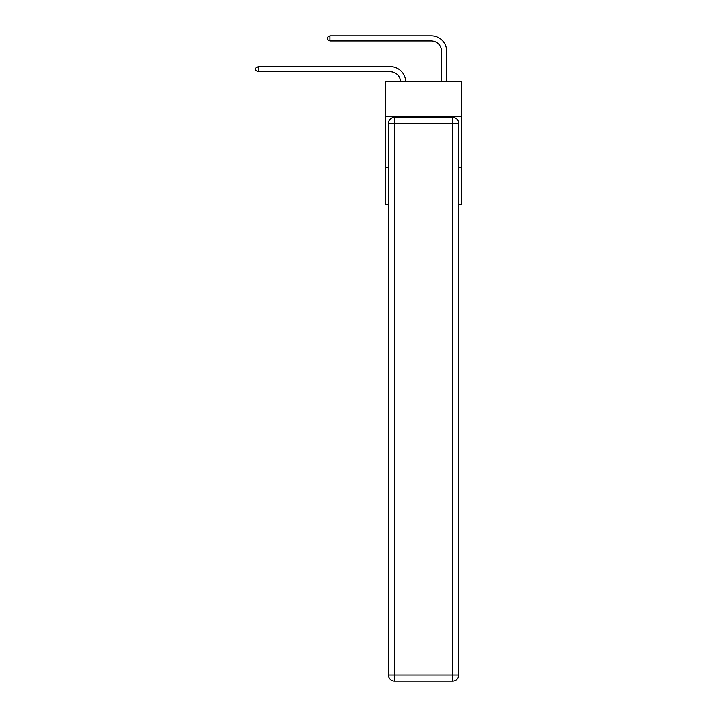 <?xml version="1.0" encoding="UTF-8"?>
<svg xmlns="http://www.w3.org/2000/svg" width="717" height="717" viewBox="0 0 717 717"><rect width="100%" height="100%" fill="white"/><g stroke="black" fill="none" stroke-linecap="round" stroke-linejoin="round"><path stroke-width="1.08" d="M461.515 116.36L461.515 81.505L385.665 81.505L385.665 116.36L461.515 116.36L461.515 204.506L458.746 204.506M388.435 167.608L385.665 167.608L385.665 116.36M461.515 167.608L458.746 167.608M385.665 167.608L385.665 204.506L388.435 204.506M390.272 71.727A10.253 10.253 178.8 0 1 400.516 81.505A10.253 10.253 0 0 0 390.272 71.727L258.147 71.727L255.485 70.185L255.485 68.142L258.147 66.6L390.272 66.6A15.38 15.38 -1.2 0 1 405.643 81.505M441.529 81.505L441.529 51.23A10.253 10.253 0 0 0 431.275 40.977L329.901 40.977L327.239 39.435L327.239 37.392L329.901 35.85L431.275 35.85A15.38 15.38 1.2 0 1 446.655 51.23L446.655 81.505M394.583 117.382L452.597 117.382A6.148 6.148 0 0 1 458.746 123.53L458.746 675.002A6.148 6.148 0 0 1 452.597 681.15L394.583 681.15L394.583 675.002L452.597 675.002L452.597 123.53L394.583 123.53L394.583 675.002L388.435 675.002L388.435 123.53L394.583 123.53L394.583 117.382A6.148 6.148 0 0 0 388.435 123.53A6.148 6.148 0 0 1 394.583 117.382M388.435 675.002A6.148 6.148 0 0 0 394.583 681.15A6.148 6.148 0 0 1 388.435 675.002M441.529 51.23A10.253 10.253 -178.8 0 0 431.275 40.977A10.253 10.253 -178.8 0 1 441.529 51.23A10.253 10.253 -178.8 0 0 431.275 40.977A10.253 10.253 -178.8 0 1 441.529 51.23A10.253 10.253 -178.8 0 0 431.275 40.977A10.253 10.253 -178.8 0 1 441.529 51.23A10.253 10.253 -178.8 0 0 431.275 40.977A10.253 10.253 -178.8 0 1 441.529 51.23A10.253 10.253 -178.8 0 0 431.275 40.977A10.253 10.253 -178.8 0 1 441.529 51.23A10.253 10.253 -178.8 0 0 431.275 40.977A10.253 10.253 -178.8 0 1 441.529 51.23A10.253 10.253 -178.8 0 0 431.275 40.977A10.253 10.253 -178.8 0 1 441.529 51.23A10.253 10.253 -178.8 0 0 431.275 40.977A10.253 10.253 -178.8 0 1 441.529 51.23A10.253 10.253 -178.8 0 0 431.275 40.977A10.253 10.253 -178.8 0 1 441.529 51.23A10.253 10.253 -178.8 0 0 431.275 40.977A10.253 10.253 -178.8 0 1 441.529 51.23A10.253 10.253 -178.8 0 0 431.275 40.977A10.253 10.253 -178.8 0 1 441.529 51.23A10.253 10.253 -178.8 0 0 431.275 40.977A10.253 10.253 -178.8 0 1 441.529 51.23A10.253 10.253 -178.8 0 0 431.275 40.977A10.253 10.253 -178.8 0 1 441.529 51.23A10.253 10.253 -178.8 0 0 431.275 40.977A10.253 10.253 -178.8 0 1 441.529 51.23A10.253 10.253 -178.8 0 0 431.275 40.977A10.253 10.253 -178.8 0 1 441.529 51.23A10.253 10.253 -178.8 0 0 431.275 40.977A10.253 10.253 -178.8 0 1 441.529 51.23A10.253 10.253 -178.8 0 0 431.275 40.977A10.253 10.253 -178.8 0 1 441.529 51.23A10.253 10.253 -178.8 0 0 431.275 40.977A10.253 10.253 -178.8 0 1 441.529 51.23A10.253 10.253 -178.8 0 0 431.275 40.977A10.253 10.253 -178.8 0 1 441.529 51.23A10.253 10.253 -178.8 0 0 431.275 40.977A10.253 10.253 -178.8 0 1 441.529 51.23A10.253 10.253 -178.8 0 0 431.275 40.977A10.253 10.253 -178.8 0 1 441.529 51.23M258.147 71.727L258.147 66.6L390.272 66.6M329.901 35.85L329.901 40.977M452.597 681.15A6.148 6.148 0 0 0 458.746 675.002L452.597 675.002L452.597 681.15M458.746 123.53A6.148 6.148 0 0 0 452.597 117.382L452.597 123.53L458.746 123.53"/></g></svg>
